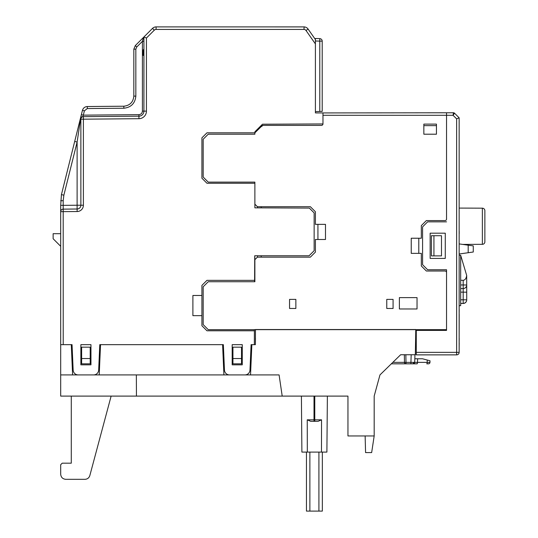 <?xml version="1.0" encoding="UTF-8"?>
<svg xmlns="http://www.w3.org/2000/svg" width="538" height="538" viewBox="0 0 538 538"><rect width="100%" height="100%" fill="white"/><g stroke="black" fill="none" stroke-linecap="round" stroke-linejoin="round"><path stroke-width="0.81" d="M262.477 124.211L254.877 131.81L262.477 124.211L322.968 123.948L322.968 112.926L315.402 112.913L315.402 111.622L319.78 111.467L319.78 38.635L315.402 38.487L315.402 41.002L315.402 39.509L308.079 29.052A5.044 5.044 0 0 0 303.95 26.9A5.044 5.044 0 0 1 308.079 29.052L306.842 29.913M257.399 206.706L310.359 206.706L315.402 211.75L315.402 224.359L325.49 224.359L325.49 239.491L315.402 239.491L315.402 252.1L310.359 257.144L257.399 257.144L254.877 259.666L254.716 255.758L309.094 255.758L314.138 250.715L314.138 212.887L309.337 208.085L254.877 207.843L254.877 204.184L257.399 206.706L257.399 207.856M365.134 435.948L365.571 452.592L371.657 452.592L374.179 435.948L347.951 435.948L347.951 396.103L60.693 396.103L60.693 374.919L99.221 374.919L100.539 344.656L223.351 344.656L224.467 370.097A5.044 5.044 0 0 0 229.504 374.919L244.945 374.919A5.044 5.044 0 0 0 249.982 370.097L251.098 344.656L254.333 344.656L254.393 329.653M232.181 344.656L242.268 344.656L242.268 364.831L232.181 364.831L232.181 344.656L242.268 344.656M72.045 344.656L60.693 344.656L60.693 211.656A2.522 2.522 0 0 1 63.195 209.134L63.215 344.656L72.045 344.656L73.155 370.097A5.044 5.044 0 0 0 78.192 374.919L93.632 374.919A5.044 5.044 0 0 0 98.669 370.097L99.786 344.656L223.357 344.656M80.868 344.656L90.956 344.656L90.956 364.831L80.868 364.831L80.868 344.656L90.956 344.656M254.877 131.81L254.877 132.819L206.962 132.819L201.918 137.863L201.918 178.213L206.962 183.256L254.877 183.256L254.877 182.12L254.877 204.184M322.968 112.926L453.48 112.772L453.48 114.285L454.549 113.215L453.063 115.293L322.968 115.293L322.968 123.868A1.513 1.513 0 0 1 321.455 125.381L263.069 125.381A1.513 1.513 0 0 0 261.999 125.825L254.877 132.819M254.877 183.256L254.877 207.843M254.716 255.758L254.602 281.737M63.867 195.2L61.44 194.595L60.693 205.348L61.44 194.595L82.442 110.357L81.373 114.655L82.442 110.357L81.373 114.655L83.323 115.145L82.818 116.659L83.37 116.659L82.818 116.659A2.522 2.3 89.5 0 0 80.539 119.18L77.116 142.052L63.867 195.2L63.195 200.694L63.195 205.348L77.116 205.227L77.116 209.013A3.779 3.779 0 0 0 80.868 205.227L80.868 119.18A2.522 2.522 0 0 1 83.37 116.659L138.918 116.174A5.044 5.044 0 0 0 143.915 111.131L143.915 36.987L135.307 45.595L152.523 28.38A5.044 5.044 0 0 1 156.094 26.9L304.158 26.907L303.95 29.422L156.094 29.422A2.522 2.522 0 0 0 154.305 30.162L146.437 38.03L143.915 36.987M77.116 209.013L77.142 211.535A6.301 6.301 0 0 0 83.39 205.227A6.301 6.301 0 0 1 77.142 211.535L60.693 211.656L60.693 205.348L63.195 205.348L63.195 209.134L77.116 209.013A3.779 3.779 0 0 0 80.868 205.227L77.116 205.227L77.116 142.052L74.695 141.447M254.609 280.345L206.962 280.345L201.918 285.389L201.918 325.739L206.962 330.783L254.393 330.783M201.918 315.651L192.893 315.651L192.893 295.476L201.918 295.476M84.392 110.848L83.323 115.145L138.912 114.661C141.023 114.419 142.187 113.242 142.409 111.131L142.409 41.339L136.719 47.021L135.838 49.166L135.838 96.127C135.085 103.383 131.084 107.418 123.834 108.232L87.304 108.555L84.392 110.848L82.442 110.357C83.202 107.997 84.822 106.719 87.297 106.537C84.822 106.719 83.202 107.997 82.442 110.357C83.202 107.997 84.822 106.719 87.297 106.537C84.822 106.719 83.202 107.997 82.442 110.357C83.202 107.997 84.822 106.719 87.297 106.537L123.827 106.215C129.866 105.535 133.202 102.173 133.827 96.127L133.827 49.166L135.307 45.595L143.471 37.431L142.409 41.339L143.915 41.339M60.693 233.694L53.127 233.694L53.127 238.737L60.693 246.303M133.827 49.166L133.827 96.127L133.827 49.166L133.827 96.127L135.838 96.127L135.838 49.166L133.827 49.166L135.307 45.595L133.827 49.166L135.307 45.595L133.827 49.166L135.307 45.595L133.827 49.166L135.307 45.595L136.719 47.021L142.409 41.339L142.409 111.131L143.915 111.131A5.044 5.044 0 0 1 138.918 116.174L138.912 114.661M156.094 29.422L156.094 26.9A5.044 5.044 0 0 0 152.523 28.38L153.592 29.442M146.437 38.03L146.437 111.131A7.566 7.566 0 0 1 138.939 118.696L83.39 119.18L83.37 116.659M80.397 118.575A2.522 2.522 0 0 1 82.818 116.659L82.818 116.659A2.522 2.522 0 0 0 80.397 118.575L80.397 118.575A2.522 1.204 14 0 0 80.539 119.18L83.39 119.18L83.39 205.227L80.868 205.227M399.378 308.973L417.031 308.973L417.031 297.622L399.378 297.622L399.378 308.973M446.54 112.772L446.54 219.067A1.513 1.513 0 0 1 445.027 220.58L426.365 220.58L421.321 225.624L421.321 238.233L411.234 238.233L411.234 253.364L421.321 253.364L421.321 265.974L426.365 271.017L445.027 271.017A1.513 1.513 0 0 1 446.54 272.531L446.54 272.41M257.399 255.758L257.399 257.144M317.931 239.491L317.931 224.359M418.793 238.233L418.793 253.364M289.552 308.469L295.86 308.469L295.86 299.39L289.552 299.39L289.552 308.469M386.768 308.469L393.076 308.469L393.076 299.39L386.768 299.39L386.768 308.469M254.877 259.666L254.877 281.737L208.226 281.737L203.182 286.781L203.182 324.609L208.226 329.653L446.54 329.653M254.877 132.947L254.877 134.204L208.226 134.204L203.182 139.248L203.182 177.076L208.226 182.12L254.877 182.12M436.452 134.204L436.452 124.117L423.843 124.117L423.843 134.204L436.452 134.204M423.843 124.117L436.452 124.117M260.93 126.894L263.069 125.381M322.968 123.948A1.513 1.513 0 0 1 321.455 125.381A1.513 1.513 0 0 0 322.968 123.948M433.931 235.711L441.49 235.711L441.49 255.886L431.409 255.886L431.409 235.711L433.931 235.711L433.931 255.886M261.192 257.144L261.192 255.758M261.192 207.87L261.192 206.706M446.54 306.398L446.54 308.725M446.54 221.838L427.623 221.838L422.579 226.881L422.579 264.709L427.623 269.753L446.54 269.753L446.54 330.406L416.277 330.406L416.277 352.35L456.627 352.35L456.627 118.858L459.149 117.815L459.149 352.35A2.522 2.522 0 0 1 456.627 354.872L416.277 354.872L416.277 352.35M446.54 191.958L446.54 206.706M430.144 233.189L430.144 258.408L445.276 258.408L445.276 233.189L430.144 233.189M456.627 118.858L453.063 115.293L453.48 112.772A1.513 1.513 0 0 1 454.549 113.215L459.149 117.815M469.486 252.544L468.188 252.726C474.482 251.838 474.482 251.838 468.188 252.726L473.272 252.013L473.272 245.893L468.188 245.18C474.482 246.061 474.482 246.061 468.188 245.18L459.149 243.909M469.486 245.362L468.188 245.18L468.188 252.726L459.149 253.997M459.149 190.95L459.149 231.3M459.196 233.774L459.196 231.3M459.149 246.68L459.149 254.124M459.149 309.552L459.149 303.217M459.196 309.552L459.149 309.928M459.196 309.928L459.149 314.219M459.196 254.212L459.149 254.77M459.196 254.77L459.196 255.241M459.196 314.219L459.149 338.335M459.196 338.335L459.149 342.82M459.196 342.82L459.149 347.306M315.402 111.622L315.402 41.002L322.208 41.157L322.208 111.379L319.78 111.467M143.915 55.38L143.162 55.38L143.256 49.859L143.915 49.2M322.208 41.157A2.522 2.522 0 0 0 319.78 38.635A2.522 2.522 0 0 1 322.208 41.157M100.539 344.656L99.786 344.656M405.854 354.744L400.642 354.744L405.854 354.744L405.988 362.363L410.918 362.363L410.918 363.822L412.525 363.822L391.334 363.822L379.962 374.919L400.642 354.744L415.336 354.744L415.773 329.525L255.469 329.525L255.382 344.656L251.091 344.656M60.693 344.656L60.693 374.919M255.469 338.099L255.382 344.656M99.221 374.919L250.533 374.919L251.851 344.656M250.533 374.919L279.087 374.919L282.208 396.103M374.179 435.948L374.179 396.103L379.962 374.919M222.597 344.656L223.916 374.919M71.285 344.656L72.603 374.919M136.437 396.103L136.349 374.919M307.238 419.822L321.549 419.822L318.086 421.321L310.702 421.321L307.238 419.822L307.319 452.088L301.892 452.088L301.408 396.103M321.549 419.822L321.468 452.088L326.896 452.088L327.38 396.103M321.468 452.088L307.319 452.088M71.285 396.103L71.285 463.184L62.206 463.184L60.693 464.697L60.693 474.281C61.016 477.32 62.697 479.002 65.737 479.324L84.964 479.324C87.418 479.163 89.039 477.919 89.833 475.585L111.131 396.103M60.693 472.014L60.693 474.281L60.693 472.014M65.737 479.324L84.964 479.324M60.693 464.697L60.693 474.281M90.202 358.537L90.202 347.178L81.628 347.178L81.628 363.822L90.202 363.822L90.202 358.537L81.628 358.537M241.515 358.537L241.515 347.178L232.941 347.178L232.941 363.822L241.515 363.822L241.515 358.537L232.941 358.537M482.364 244.326L482.364 208.179A2.522 2.522 0 0 1 484.873 210.701L484.873 241.804A2.522 2.522 0 0 1 482.364 244.326L462.754 244.413M482.364 208.179L459.196 208.078M460.662 280.271L463.184 280.311C465.088 280.09 466.251 278.469 466.681 275.449L460.662 255.254L460.662 305.692L459.196 305.705M466.715 298.967L466.715 285.342M466.681 275.449L466.715 299.935A3.531 3.531 0 0 1 463.184 303.466L460.662 303.371M430.144 330.406L430.144 329.653M322.336 452.088L322.336 511.1L306.452 511.1L306.452 452.088M309.875 511.1L309.875 452.088M318.913 511.1L318.913 452.088L318.913 511.1M411.187 354.744L410.918 362.363L429.97 362.363L430.023 360.79L429.97 362.363A1.513 1.513 0 0 1 428.456 363.822L426.775 363.822A1.513 0.39 -90 0 0 427.165 362.363L427.253 360.043L422.532 358.779L417.623 358.779L417.501 362.363L414.697 362.363L414.966 354.744L414.825 358.779L417.623 358.779M412.525 363.822L417.111 363.822L412.525 363.822A1.513 1.069 -90 0 0 413.587 362.383M392.848 362.35L405.988 362.363L405.988 363.822A1.513 1.513 0 0 1 404.475 362.336L404.341 354.744M427.253 360.043L430.023 360.79M417.111 363.822A1.513 0.39 -90 0 0 417.501 362.363M413.184 363.822A1.513 1.513 0 0 0 414.697 362.363M315.402 43.908L306.014 30.498A2.522 2.522 0 0 0 303.95 29.422M135.838 96.127L135.838 49.166M82.442 110.357C83.202 107.997 84.822 106.719 87.297 106.537L87.304 108.555M123.834 108.232L123.827 106.215M306.014 30.498L308.079 29.052M154.305 30.162L152.523 28.38M146.437 111.131L143.915 111.131M138.939 118.696L138.918 116.174M60.693 200.694L63.195 200.694M436.452 125.63L423.843 125.63M456.627 354.872A2.522 2.522 0 0 0 459.149 352.35L456.627 352.35L456.627 354.872M454.549 113.215A1.513 1.513 0 0 0 453.48 112.772M314.77 421.321L314.77 396.103M314.017 421.321L314.017 396.103M460.662 284.965L463.184 284.965L463.184 280.311M460.662 288.563L463.184 288.563L460.662 288.543M460.662 299.794L463.184 299.794L463.184 292.141L460.662 292.141M463.184 303.466L460.662 303.466L463.184 303.466A3.531 3.531 0 0 0 466.715 299.935M463.184 303.371A3.531 3.531 0 0 0 466.715 299.841L463.184 299.794L463.184 303.371M466.715 285.032A3.531 3.531 0 0 1 463.184 288.563L463.184 292.141L466.715 292.188M466.715 285.012L463.184 284.965L463.184 288.543A3.531 3.531 0 0 0 466.715 285.012M460.662 255.254L459.149 255.241"/></g></svg>
